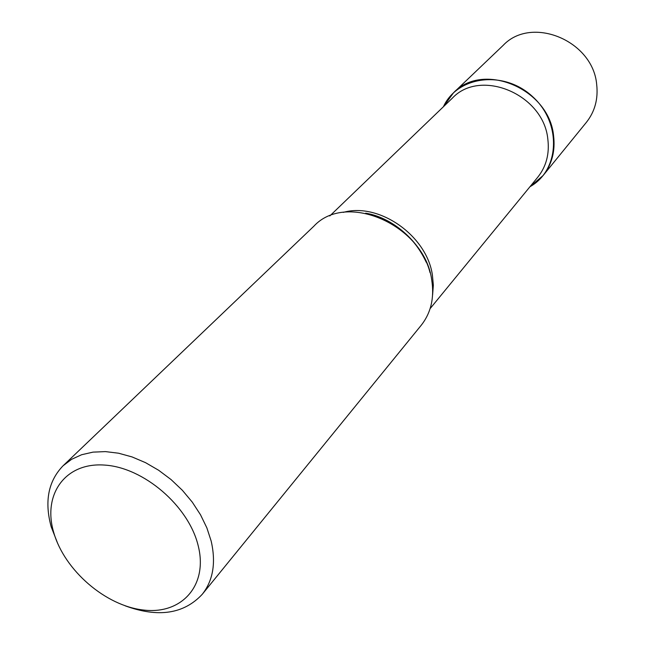 <?xml version="1.0" encoding="UTF-8"?>
<svg xmlns="http://www.w3.org/2000/svg" width="645" height="645" viewBox="0 0 645 645"><rect width="100%" height="100%" fill="white"/><g stroke="black" fill="none" stroke-linecap="round" stroke-linejoin="round"><path stroke-width="0.97" d="M198.176 545.646C188.638 505.97 143.561 467.303 104.393 465.069C65.064 462.239 42.393 494.707 53.753 532.593C64.564 570.454 105.716 605.969 143.65 610.049C181.705 614.693 208.303 585.37 198.176 545.646M202.248 594.303L421.177 325.322C431.005 312.857 434.52 297.708 431.707 279.865C424.628 225.516 346.357 190.823 313.865 226.202L63.081 465.771L71.571 459.329L81.625 454.733L93.001 452.129L105.417 451.605L118.551 453.209L132.048 456.926L145.552 462.667L158.678 470.286L171.07 479.574L182.374 490.297L192.274 502.132L200.506 514.766L206.852 527.836L211.149 540.986C216.115 562.674 213.148 580.452 202.248 594.303C183.817 614.056 158.098 617.886 125.09 605.792M57.744 543.59L51.189 526.804C44.295 501.463 48.262 481.122 63.081 465.771M443.421 106.739C457.426 75.828 504.18 69.845 532.794 96.823C561.956 123.203 559.699 170.288 529.988 186.703L543.09 175.537C551.959 164.314 555.45 151.003 553.563 135.603C549.129 88.72 483 61.13 453.508 92.799L443.421 106.739M543.09 175.537L586.394 122.332C594.851 111.625 598.286 99.032 596.69 84.543C593.045 40.466 531.311 15.262 503.116 45.416L453.508 92.799M426.289 262.33C415.896 240.117 399.215 224.71 376.253 216.115M430.118 308.624L537.769 177.206C546.283 166.483 549.637 153.744 547.815 138.989C543.501 94.243 480.323 67.935 452.266 98.234L329.797 215.962M343.269 212.39C378.921 202.143 426.764 235.522 432.392 274.988L433.343 285.122L432.61 294.91M365.675 213.181C394.28 217.784 423.193 244.487 430.046 272.642"/></g></svg>
